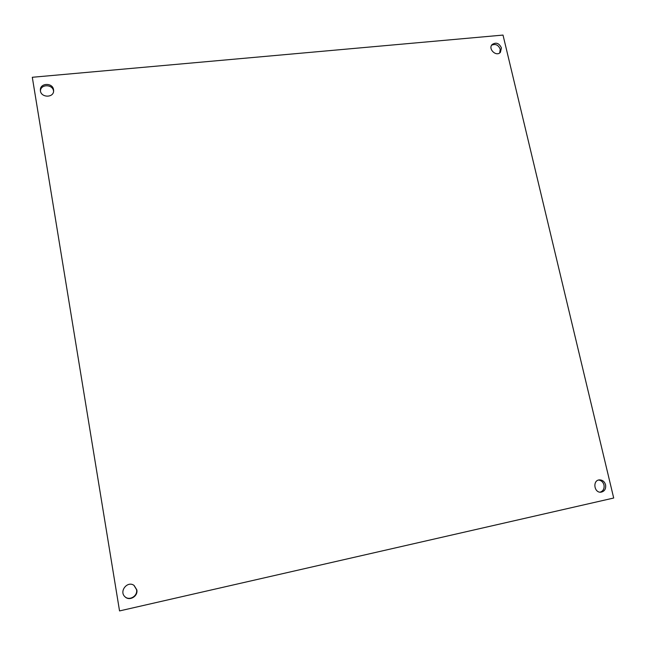 <?xml version="1.0" encoding="UTF-8"?>
<svg xmlns="http://www.w3.org/2000/svg" width="646" height="646" viewBox="0 0 646 646"><rect width="100%" height="100%" fill="white"/><g stroke="black" fill="none" stroke-linecap="round" stroke-linejoin="round"><path stroke-width="0.97" d="M119.542 610.922L32.3 77.278L503.016 35.078L613.7 498.026L119.542 610.922L32.3 77.278M124.856 596.646C129.345 601.143 137.921 595.983 136.548 589.661L133.98 585.381M600.11 492.179C603.235 491.073 604.527 488.667 603.978 484.96C603.114 482.061 601.345 480.414 598.656 480.026M53.586 91.288L53.545 91.021C52.754 84.174 40.763 83.972 40.44 90.82M499.713 52.924L500.222 49.209C498.357 44.897 495.49 43.565 491.614 45.228M136.823 589.863C138.228 596.29 129.418 601.45 124.977 596.767C118.735 591.308 127.633 580.383 134.118 585.478L136.823 589.863M605.577 484.831C606.101 488.99 604.551 491.445 600.917 492.195C593.957 492.938 592.447 480.18 599.44 479.889C602.492 479.905 604.543 481.553 605.577 484.831M53.545 89.689L53.626 90.626C53.941 98.257 40.262 97.804 40.383 90.157C39.858 82.858 52.689 82.43 53.545 89.689M501.433 47.917L500.384 52.342C496.306 57.082 487.722 48.934 492.139 44.517C496.071 42.022 499.172 43.153 501.433 47.917"/></g></svg>
